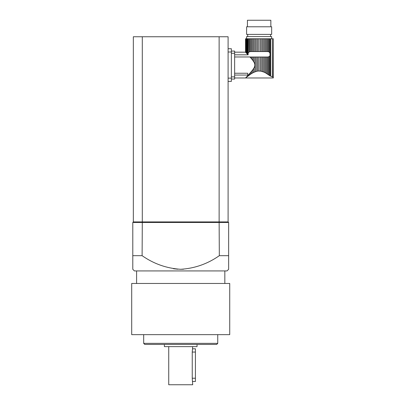 <?xml version="1.0" encoding="UTF-8"?>
<svg xmlns="http://www.w3.org/2000/svg" width="405" height="405" viewBox="0 0 405 405"><rect width="100%" height="100%" fill="white"/><g stroke="black" fill="none" stroke-linecap="round" stroke-linejoin="round"><path stroke-width="0.61" d="M250.751 57.874L250.751 57.009L249.966 56.973L251.677 58.983L251.677 57.009L253.768 57.009L253.768 61.869L252.74 60.34L252.74 57.009M251.677 58.983L252.74 60.34M250.751 57.009L251.677 57.009M254.922 71.862L254.922 57.009L253.768 57.009L253.768 61.869C255.135 64.01 255.135 66.147 253.768 68.273L253.768 72.374L256.021 71.477L256.021 57.009L254.922 57.009M256.021 71.477L257.236 71.174L257.236 57.009L256.021 57.009M257.236 71.174L258.37 71.022L258.37 57.009L257.236 57.009M259.914 71.022L259.914 57.009L258.37 57.009L258.37 71.022L261.048 71.174L261.048 57.009L259.914 57.009M262.258 57.009L263.356 57.009L263.356 71.862L263.944 72.11L261.048 71.174L262.258 71.477L262.258 57.009L261.048 57.009M263.356 71.862L264.511 72.374L264.511 57.009L263.356 57.009M273.299 77.973L273.299 38.769L273.157 77.314C273.34 78.195 273.34 78.195 273.157 77.314C273.34 78.195 273.34 78.195 273.157 77.314C273.34 78.195 273.34 78.195 273.157 77.314C273.34 78.195 273.34 78.195 273.157 77.314L270.008 75.836L265.538 72.9L266.601 73.518L265.538 72.9L265.538 57.009L264.511 57.009M265.538 72.9L264.511 72.374M266.601 73.518L266.601 57.009L265.538 57.009M267.528 74.1L268.464 74.728L268.464 56.943L267.528 57.009L267.528 74.1L267.528 57.009L266.601 57.009M252.74 38.769L251.677 38.769L251.677 51.567L252.74 51.567L252.74 38.769L253.768 38.769L253.768 51.567L254.922 51.567L254.922 38.769L256.021 38.769L256.021 51.567L257.236 51.567L257.236 38.769L258.37 38.769L258.37 51.567L259.914 51.567L259.914 38.769L261.048 38.769L261.048 51.567L262.258 51.567L262.258 38.769L263.356 38.769L263.356 51.567L264.511 51.567L264.511 38.769L265.538 38.769L265.538 51.567L266.601 51.567L266.601 38.769L267.528 38.769L267.528 51.567L269.259 51.962L270.008 52.863L270.008 38.769L270.611 38.769L270.611 76.165L269.259 75.289L269.259 56.614L267.781 57.009M270.008 75.836L270.008 55.708L269.259 56.614L270.008 55.708L270.008 52.863L270.353 54.037L269.259 51.962L269.259 38.769L267.528 38.769L267.528 51.567L266.601 51.567M250.751 72.262L251.677 71.159L251.677 73.518L250.751 74.1L250.751 72.262L246.518 76.935M234.632 77.978L245.531 77.978L246.108 77.365M252.74 69.797L253.768 68.273L253.768 72.374L254.203 72.166L252.74 72.9L252.74 69.797L251.677 71.159M249.966 56.973L234.632 56.973M234.632 75.057L247.703 75.057L247.703 73.249L234.632 73.249M257.16 71.189L256.643 71.305L257.16 71.189M249.814 73.335L249.814 74.728L250.751 74.1L245.627 77.876M246.989 76.434L246.989 76.818L248.235 75.867L248.235 75.087M245.627 52.265L245.627 38.769M245.825 77.664L245.541 77.973M246.989 53.708L246.108 52.771L246.518 53.207L246.108 52.771L246.108 38.769L246.989 38.769L246.989 53.708L247.592 54.361L247.592 38.769L246.989 38.769M246.518 53.207L246.518 38.769M249.019 74.226L249.019 75.289L247.592 76.348L247.592 75.781M234.632 54.817L248.118 54.817L248.235 38.769L249.814 38.769L249.814 51.632L250.751 51.567L250.751 38.769L249.814 38.769M250.498 51.567L249.019 51.962L248.235 52.944L249.019 51.962L249.019 38.769M271.664 38.769L271.664 36.587L246.615 36.587L246.615 38.769M245.825 38.769L246.108 38.769M246.108 52.771L245.825 52.473M245.825 77.74L246.989 76.818M247.592 38.769L248.235 38.769M248.118 54.817L247.592 54.361M250.751 38.769L251.677 38.769M251.677 51.567L250.751 51.567M251.677 73.518L252.74 72.9M254.922 38.769L253.768 38.769L253.768 51.567L252.74 51.567M256.021 51.567L254.922 51.567M257.236 38.769L256.021 38.769M259.914 38.769L258.37 38.769L258.37 51.567L257.236 51.567M261.048 51.567L259.914 51.567M262.258 38.769L261.048 38.769M263.356 51.567L262.258 51.567M264.511 38.769L263.356 38.769M265.538 51.567L264.511 51.567M266.601 38.769L265.538 38.769M268.464 51.632L267.781 51.567L268.464 51.632L268.464 38.769M270.008 38.769L269.259 38.769M270.611 38.769L273.157 38.769M247.703 36.587L247.703 34.41M271.664 34.41L246.615 34.41L246.615 26.786L271.664 26.786L271.664 34.41M247.43 26.786L247.43 20.25L270.849 20.25L270.849 26.786M231.361 76.889L234.632 76.889L234.632 53.252L231.361 53.252M231.361 51.076L234.632 51.076L234.632 53.252M234.632 76.889L234.632 79.066L231.361 79.066M262.258 71.477L261.048 71.174M234.632 52.164L245.541 52.174L245.531 38.769M246.108 77.512L246.518 77.188M228.643 222.461L132.789 222.461L133.336 221.915L228.096 221.915L228.643 222.461L228.643 269.295L227.008 270.93L134.425 270.93L132.789 269.295L132.789 255.682L132.789 269.295M183.571 269.209L180.711 269.295M177.861 269.209L173.472 268.753M228.643 255.682L219.323 255.682C207.623 263.878 194.729 268.414 180.64 269.295C166.602 268.373 153.758 263.837 142.109 255.682L132.789 255.682L132.789 222.461M142.302 36.754L219.13 36.754L219.13 221.915L142.302 221.915L142.302 36.754L133.336 36.754L133.336 221.915L142.302 221.915L142.109 255.682M219.13 36.754L228.096 36.754L228.096 221.915L219.13 221.915L219.323 255.682M229.731 334.646L131.701 334.646L131.701 283.454L229.731 283.454L229.731 334.646M217.748 343.359L216.66 344.447L144.772 344.447L143.684 343.359L217.748 343.359L217.748 334.646M197.053 344.447L197.053 346.629L164.379 346.629L164.379 344.447M192.699 346.629L192.243 352.061L192.243 378.224L192.699 384.75L168.733 384.75L168.733 346.629M192.699 381.485L195.423 381.485L192.699 381.485M192.243 378.224L195.423 378.224L195.423 348.806L192.699 348.806L195.423 348.806M195.423 378.224L195.423 381.485M228.096 48.732L231.361 48.732L231.361 81.41L228.096 81.41M272.317 76.768L272.317 38.769M192.243 352.061L195.423 352.061M228.096 78.14L231.361 78.14M228.096 52.002L231.361 52.002M270.575 36.587L270.575 34.41M273.294 77.978L245.531 77.978M136.601 270.93L136.601 283.454M224.831 270.93L224.831 283.454M143.684 334.646L143.684 343.359"/></g></svg>
